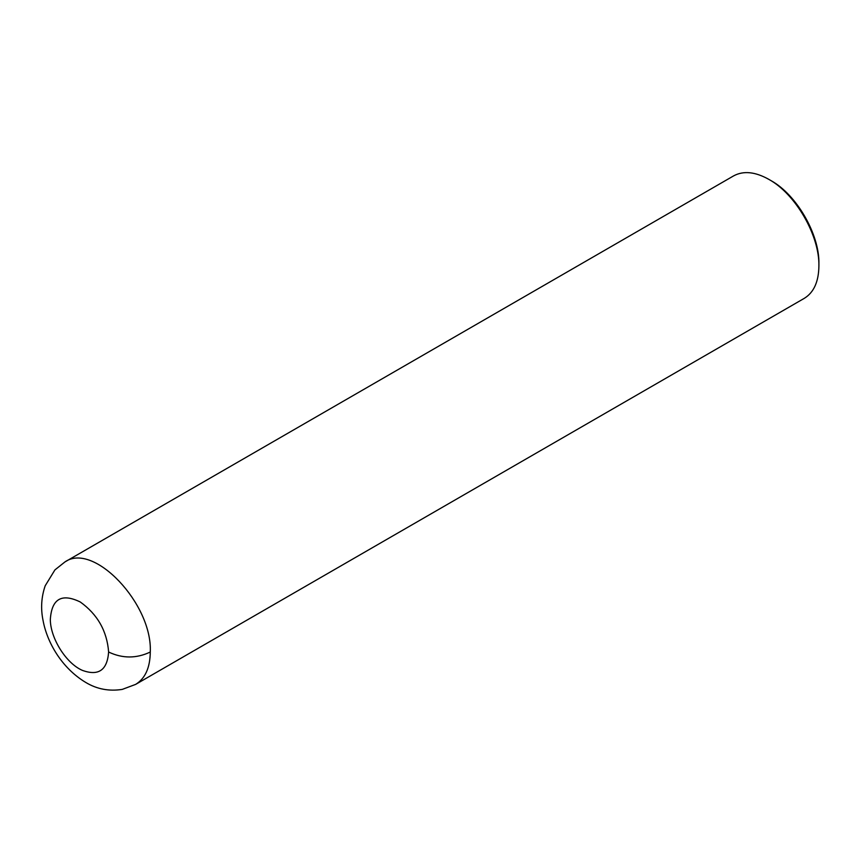 <?xml version="1.0" encoding="UTF-8"?>
<svg xmlns="http://www.w3.org/2000/svg" width="862" height="862" viewBox="0 0 862 862"><rect width="100%" height="100%" fill="white"/><g stroke="black" fill="none" stroke-linecap="round" stroke-linejoin="round"><path stroke-width="1.29" d="M64.941 561.938L733.562 175.913C743.41 170.557 755.187 171.721 768.915 179.415C795.626 194.047 819.59 235.552 818.9 266.002C818.695 281.723 813.814 292.52 804.257 298.36L135.636 684.396L122.253 689.395C109.172 691.453 97.072 689.18 85.963 682.575C61.482 668.007 47.033 642.05 43.1 620.683C40.6 608.766 41.301 597.129 45.19 585.783L54.931 569.89L64.941 561.938C93.581 541.627 152.606 603.971 150.279 652.028C150.085 667.748 145.204 678.534 135.636 684.385M818.9 266.002L818.9 263.6C819.557 234.421 796.596 194.64 770.994 180.621L768.915 179.415M108.623 652.028C107.276 670.151 98.527 676.261 82.364 670.367C66.223 663.449 50.449 638.44 50.319 619.573C51.655 598.821 61.644 592.959 80.274 601.988C97.557 614.401 107.007 631.081 108.623 652.028C122.512 658.611 136.401 658.611 150.279 652.028"/></g></svg>
